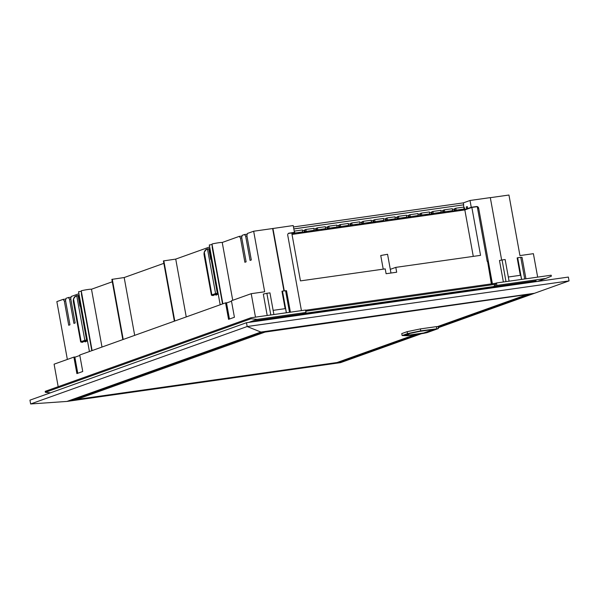 <?xml version="1.0" encoding="UTF-8"?>
<svg xmlns="http://www.w3.org/2000/svg" width="599" height="599" viewBox="0 0 599 599"><rect width="100%" height="100%" fill="white"/><g stroke="black" fill="none" stroke-linecap="round" stroke-linejoin="round"><path stroke-width="0.9" d="M405.86 334.676L409.746 334.968L423.733 332.984L433.796 329.39L419.802 331.367L410.18 333.381L406.107 334.834M409.267 333.456L420.565 331.097L435.713 328.948L424.159 333.081L409.02 335.223L404.752 335.073L409.267 333.456M407.5 333.613L402.109 335.545L407.095 335.725L423.134 333.448L427.012 332.632L438.154 328.649L420.715 330.85L407.5 333.613L407.148 331.674L401.757 333.598L402.109 335.545M266.697 319.844L267.027 318.997M523.129 283.492L522.515 282.773M569.05 280.894L568.354 277.075L246.481 322.711L247.17 326.53L569.05 280.894L534.525 293.27L260.909 332.063L247.17 326.53L30.646 403.966L29.95 400.154L246.481 322.711M266.727 319.035L266.398 319.888M339.199 361.818L339.334 362.575L70.368 400.709L262.145 332.123L531.118 293.982L438.191 327.219M30.646 403.966L66.953 401.427L340.569 362.635L421.546 333.673M66.953 401.427L260.909 332.063M438.281 327.69L534.525 293.27M438.423 328.492L438.071 326.552L436.386 326.642L420.363 328.911L407.148 331.674M420.715 330.85L420.363 328.911M74.209 399.331L76.335 399.496L337.095 362.515L415.249 334.564M264.376 331.801L265.005 332.093L76.687 399.436M339.334 362.575L419.218 334.002M415.496 334.534L337.095 362.515M526.963 294.573L265.005 332.093M261.516 320.585L261.374 319.799M256.679 321.266L260.408 319.933M527.217 282.908L527.075 282.122M84.991 313.165L91.804 350.692M81.352 291.376L81.524 294.094M215.73 266.413L222.551 303.933M212.098 244.617L212.263 247.342M383.225 269.153L380.747 255.511L387.56 254.276L390.967 273.032M213.416 295.434L212.967 295.592L213.529 295.419L213.049 295.142M211.941 294.903L211.357 295.112L212.091 295.457L212.009 294.933M212.795 295.135L211.851 294.865A4.949 0.397 169.7 0 0 211.41 295.09L204.072 254.8L204.304 252.224L211.859 294.858L212.473 294.641L212.42 295.367M213.618 294.843L212.675 294.566L213.296 294.349L213.409 294.918M214.12 294.049L215.438 293.862L214.884 294.483L213.499 294.274L214.442 294.551M214.884 294.483L214.24 294.618M82.677 342.186L82.22 342.351L82.782 342.171L82.31 341.902M81.194 341.662L80.618 341.864L81.352 342.216L81.262 341.692M82.011 341.355L82.295 341.902L81.112 341.617A4.949 0.397 169.7 0 0 80.663 341.849M82.048 341.894L81.674 342.126M82.834 341.063L81.112 341.617L73.557 298.983L73.415 300.81M84.571 340.764L86.593 340.037L84.826 340.292L83.381 340.809L84.699 340.621L84.137 341.243L82.557 341.101L83.119 341.61L81.936 341.325M84.137 341.243L83.703 341.303M82.759 341.033L83.493 341.378M204.079 254.852L204.154 254.051M213.364 294.94L213.88 294.865L213.529 295.419M212.533 295.247L212.967 295.592M216.628 294.955L216.965 294.431L216.119 294.551L216.628 294.955L216.164 295.12L215.655 294.715L216.119 294.551M216.905 294.521A4.949 0.397 169.7 0 0 218.261 294.244M213.776 295.03A4.949 0.397 169.7 0 0 215.685 294.738M73.34 301.604L80.655 341.857M82.617 341.7L83.134 341.625L82.782 342.171M81.786 341.999L82.22 342.351M85.882 341.715L86.219 341.19L85.38 341.31L85.882 341.715L85.417 341.879L84.916 341.475L85.38 341.31M86.166 341.28A4.949 0.397 169.7 0 0 87.514 341.003M83.029 341.789A4.949 0.397 169.7 0 0 84.946 341.497M551.35 276.184L545.711 278.475L496.908 285.394L496.466 282.968L551.177 275.211L551.35 276.184M537.318 281.478L545.711 278.475M288.374 233.438L291.75 232.959L300.458 280.886L385.217 268.869L386.1 273.721L396.68 272.223L395.797 267.371L390.293 269.34M395.797 267.371L480.555 255.354L471.847 207.419L476.961 206.7M253.721 321.685L257.45 320.353L492.288 287.056L536.12 280.841L532.391 282.174M214.128 294.049L215.573 293.532L207.516 249.191L209.433 248.578L211.372 259.247L211.866 259.075M214.015 294.798L218.223 294.064M215.311 294.004L217.332 293.285L215.573 293.532M84.826 340.292L76.769 295.951L78.686 295.337L80.625 306.007L81.127 305.827M83.276 341.557L87.484 340.816M248.795 322.389L257.181 319.387L305.984 312.468L305.542 310.042L250.831 317.799L251.011 318.765L257.181 319.387M250.831 317.799L45.195 391.342L45.367 392.308L251.011 318.765M45.367 392.308L50.451 392.817M305.984 312.468L302.757 313.621L493.681 286.547L496.908 285.394M305.752 311.21L495.702 284.278L493.681 286.547M520.314 275.308L517.154 257.929L517.671 257.75L521.609 279.404M491.659 283.851L487.556 261.254L491.345 283.896M509.083 281.178L505.144 259.524L502.059 259.959L499.476 260.505L503.377 281.994M505.998 281.62L502.059 259.959M521.519 279.419L520.763 275.241L508.326 277.008M524.694 278.969L520.756 257.308L517.671 257.75M496.466 282.968L495.523 283.305L495.702 284.278M292.829 232.921L293.016 233.954L295.037 233.228L293.72 233.415L293.577 232.659M294.79 233.033L302.727 231.91L302.375 229.964L294.438 231.094L294.79 233.033L293.72 233.415M302.727 231.91L298.309 233.198L306.501 231.603L305.183 231.791L304.831 229.851L305.902 229.469L306.254 231.409L305.183 231.791M302.488 230.615L304.127 230.383L304.479 232.33M304.127 230.383L304.876 230.121M305.902 229.469L313.839 228.339L314.19 230.286L306.254 231.409M314.19 230.286L309.773 231.573L317.964 229.979L316.646 230.166L316.294 228.226L317.365 227.845L317.717 229.784L316.646 230.166M313.958 228.99L315.591 228.758L315.95 230.697M315.591 228.758L316.339 228.496M317.365 227.845L325.302 226.714L325.654 228.653L317.717 229.784M325.654 228.653L321.236 229.949L329.435 228.354L328.11 228.541L327.758 226.602L328.829 226.212L329.18 228.159L328.11 228.541M325.422 227.365L327.061 227.133L327.413 229.073M327.061 227.133L327.803 226.864M328.829 226.212L336.765 225.089L337.117 227.028L329.18 228.159M337.117 227.028L332.7 228.324L340.898 226.729L339.573 226.916L339.221 224.977L340.292 224.588L340.644 226.534L339.573 226.916M336.885 225.741L338.525 225.509L338.877 227.448M338.525 225.509L339.266 225.239M340.292 224.588L348.229 223.464L348.581 225.404L340.644 226.534M348.581 225.404L344.163 226.699L352.362 225.104L351.036 225.291L350.685 223.345L351.755 222.963L352.107 224.902L351.036 225.291M348.348 224.116L349.988 223.884L350.34 225.823M349.988 223.884L350.729 223.614M351.755 222.963L359.692 221.84L360.044 223.779L352.107 224.902M360.044 223.779L355.626 225.074L363.825 223.479L362.5 223.667L362.148 221.72L363.219 221.338L363.571 223.277L362.5 223.667M359.812 222.491L361.452 222.259L361.803 224.198M361.452 222.259L362.2 221.989M363.219 221.338L371.155 220.215L371.507 222.154L363.571 223.277M371.507 222.154L367.097 223.449L375.288 221.847L373.963 222.042L373.611 220.095L374.682 219.713L375.034 221.652L373.963 222.042M371.275 220.866L372.915 220.634L373.267 222.573M372.915 220.634L373.664 220.365M374.682 219.713L383.502 218.463L383.854 220.402L379.437 221.697L385.614 220.821L387.635 220.103L386.31 220.29L385.958 218.35L387.029 217.961L387.381 219.9L386.31 220.29M375.034 221.652L383.854 220.402M383.622 219.114L385.262 218.882L385.614 220.821M385.262 218.882L386.011 218.613M387.029 217.961L394.966 216.838L395.318 218.777L390.907 220.073L399.099 218.478L397.773 218.665L397.422 216.718L398.492 216.336L398.844 218.276L397.773 218.665M387.381 219.9L395.318 218.777M395.085 217.489L396.725 217.257L397.077 219.197M396.725 217.257L397.474 216.988M398.492 216.336L406.429 215.213L406.781 217.152L402.371 218.448L410.562 216.845L409.237 217.04L408.885 215.093L409.956 214.712L410.315 216.651L409.237 217.04M398.844 218.276L406.781 217.152M406.549 215.865L408.189 215.633L408.54 217.572M408.189 215.633L408.937 215.363M409.956 214.712L417.892 213.588L418.252 215.528L413.834 216.823L422.025 215.221L420.7 215.408L420.348 213.469L421.426 213.087L421.778 215.026L420.7 215.408M410.315 216.651L418.252 215.528M418.012 214.24L419.652 214.008L420.004 215.947M419.652 214.008L420.401 213.738M421.426 213.087L429.363 211.964L429.715 213.903L425.297 215.198L433.489 213.596L432.171 213.783L431.812 211.844L432.89 211.462L433.242 213.401L432.171 213.783M421.778 215.026L429.715 213.903M429.476 212.615L431.115 212.383L431.467 214.322M431.115 212.383L431.864 212.113M432.89 211.462L440.827 210.339L441.178 212.278L436.761 213.573L444.952 211.971L443.634 212.158L443.282 210.219L444.353 209.837L444.705 211.776L443.634 212.158M433.242 213.401L441.178 212.278M440.939 210.99L442.579 210.758L442.931 212.697M442.579 210.758L443.327 210.489M444.353 209.837L452.29 208.714L452.642 210.653L448.224 211.949L456.416 210.346L455.098 210.534L454.746 208.594L455.817 208.212L456.168 210.152L455.098 210.534M444.705 211.776L452.642 210.653M452.41 209.365L454.042 209.126L454.401 211.073M454.042 209.126L454.791 208.864M455.817 208.212L463.753 207.089L464.105 209.029L459.688 210.316L466.778 208.879L466.209 206.969L467.28 206.588L467.632 208.527L466.561 208.909M456.168 210.152L464.105 209.029M478.661 208.22L478.354 208.332A1.977 1.775 70.3 0 0 476.235 206.64L476.549 206.528A1.977 1.775 70.3 0 1 478.661 208.22L492.393 283.754M473.277 256.387L464.831 209.927L471.847 207.419M292.02 234.434L464.831 209.927M288.688 233.236A1.977 1.775 -109.7 0 1 288.845 233.206L294.446 232.345L291.81 233.288M477.291 206.835L487.204 261.381M283.948 290.889L272.62 228.541L253.662 231.229L264.668 291.773L251.221 293.682L231.424 300.765L234.419 317.26L228.563 319.349L225.568 302.854L226.444 302.735L229.41 319.05M225.568 302.854L79.749 355.005L82.744 371.5L76.889 373.596L73.894 357.101L74.778 356.974L77.743 373.289M211.335 260.273L212.053 260.101M217.37 294.034L217.242 293.315M217.332 293.285L211.162 259.322L210.721 259.389L211.372 259.247M208.781 248.712L210.721 259.389M80.595 307.025L81.314 306.86M86.63 340.786L86.496 340.075M86.593 340.037L80.423 306.082L79.981 306.141L80.625 306.007M78.042 295.472L79.981 306.141M231.506 301.207L226.534 302.989L229.447 319.035M79.832 355.454L74.86 357.229L77.78 373.274M73.894 357.101L54.097 364.177L58.185 386.692M273.893 314.527L269.954 292.874L266.869 293.308L270.808 314.969M286.329 312.768L285.573 308.59L273.137 310.357M286.412 312.753L282.481 291.092L286.502 290.702L290.41 312.184M285.124 308.657L281.964 291.279L282.481 291.092M289.504 312.319L285.566 290.657M305.58 310.237L495.53 283.305M525.937 278.79L522.051 257.375L520.756 257.308M467.28 206.588L467.632 208.527M463.873 207.733L464.405 207.658L464.757 209.598M293.817 228.9L463.693 204.813L293.824 228.945M464 207.718L463.484 204.888M291.96 234.104L293.016 233.954M501.648 260.048L490.304 197.61L470.02 200.485L471.256 207.276L476.549 206.528M471.256 207.276L467.856 208.497M301.432 310.626L287.745 235.287A1.977 1.775 -109.7 0 1 289.152 233.101M267.206 315.478L263.313 294.057L266.869 293.308M251.221 293.682L255.481 317.141M242.018 236.103L239.293 236.365L240.469 238.013L241.756 237.833M240.469 238.013L244.879 262.272L246.114 261.83L241.704 237.571L242.176 235.34L244.489 234.508L245.665 236.156L246.953 235.976M247.215 234.246L244.489 234.508M245.665 236.156L250.075 260.415L251.31 259.973L246.9 235.714L247.372 233.475L253.662 231.229M209.433 248.578L209.927 248.398M78.686 295.337L79.188 295.157M65.868 299.103L63.142 299.365L64.318 301.012L65.605 300.833M64.318 301.012L68.728 325.272L69.963 324.823L65.553 300.571L66.025 298.332L68.338 297.508L69.514 299.156L70.802 298.968M71.064 297.246L68.338 297.508M69.514 299.156L73.924 323.408L75.16 322.966L70.749 298.714L71.221 296.475L78.926 293.72M490.319 197.677L508.948 195.034L519.947 255.578L533.395 253.677L537.662 277.127M470.02 200.485L463.341 202.874L463.693 204.813M293.465 226.961L463.341 202.874M272.62 228.541L293.211 225.553L294.446 232.345M272.927 228.429L284.27 290.844M232.734 300.294L222.229 242.468L239.293 236.365M222.229 242.468A6.671 0.532 169.7 0 0 211.986 244.01L222.858 303.828M211.769 244.617L209.306 244.969L220.177 304.786M186.244 316.916L175.732 259.097L209.665 246.96M175.732 259.097L163.415 260.932L174.361 321.169M174.773 321.019L163.827 260.79M134.685 335.358L124.18 277.539L163.856 263.35M124.18 277.539L111.863 279.374L122.81 339.603M123.222 339.461L112.275 279.224M101.995 347.046L91.49 289.227L112.305 281.785M91.49 289.227A6.671 0.532 169.7 0 0 81.247 290.77L92.111 350.58M81.03 291.376L78.566 291.728L89.431 351.538M67.358 359.437L56.853 301.611L63.142 299.365M436.386 326.642L436.746 328.581M437.794 326.5L525.413 295.165M216.029 266.27L215.61 266.248L215.984 266.031M85.29 313.022L84.871 313.007L85.245 312.79M204.154 252.464A9.599 4.178 -98.1 0 1 206.236 249.648L207.516 249.191M206.236 249.648L207.636 248.892M204.851 250.884A9.891 4.305 81.9 0 1 206.348 249.356M73.415 299.223A9.599 4.178 -98.1 0 1 75.496 296.408L76.769 295.951M75.496 296.408L76.889 295.651M74.111 297.643A9.891 4.305 81.9 0 1 75.609 296.116M337.222 362.507L76.335 399.496M526.109 294.97L437.929 326.507M207.681 248.877L206.4 249.334L204.139 252.344L203.989 254.231M76.934 295.629L75.661 296.086L73.392 299.096L73.25 300.99M212.188 247.424L215.61 266.248M81.449 294.184L84.871 313.007"/></g></svg>
